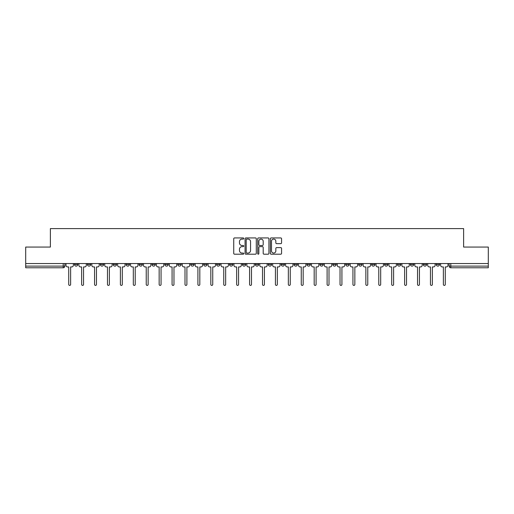 <?xml version="1.0" encoding="UTF-8"?>
<svg xmlns="http://www.w3.org/2000/svg" width="514" height="514" viewBox="0 0 514 514"><rect width="100%" height="100%" fill="white"/><g stroke="black" fill="none" stroke-linecap="round" stroke-linejoin="round"><path stroke-width="0.77" d="M243.752 238.509A0.572 0.572 0 0 0 243.18 237.937L234.545 237.937A0.816 0.816 0 0 0 233.729 238.753L233.729 253.383A0.816 0.816 0 0 0 234.545 254.199L243.18 254.199A0.572 0.572 0 0 0 243.752 253.627A0.572 0.572 0 0 0 243.18 253.061L242.062 253.061A2.602 2.602 0 0 1 239.46 250.459L239.46 249.239A2.602 2.602 0 0 1 242.062 246.636L243.18 246.636A0.572 0.572 0 0 0 243.752 246.071A0.572 0.572 0 0 0 243.18 245.499L242.062 245.499A2.602 2.602 0 0 1 239.46 242.897L239.46 241.676A2.602 2.602 0 0 1 242.062 239.081L243.18 239.081A0.572 0.572 0 0 0 243.752 238.509M423.292 263.541L423.292 264.453L426.601 264.453A1.658 1.658 0 0 1 424.949 266.111A1.658 1.658 0 0 1 423.292 264.453L423.292 263.541M410.371 263.541L410.371 264.453L413.686 264.453A1.658 1.658 0 0 1 412.029 266.111A1.658 1.658 0 0 1 410.371 264.453L410.371 263.541M332.86 263.541L332.86 264.453L336.169 264.453A1.658 1.658 0 0 1 334.511 266.111A1.658 1.658 0 0 1 332.86 264.453L332.86 263.541M319.939 263.541L319.939 264.453L323.248 264.453A1.658 1.658 0 0 1 321.597 266.111A1.658 1.658 0 0 1 319.939 264.453L319.939 263.541M307.019 263.541L307.019 264.453L310.334 264.453A1.658 1.658 0 0 1 308.676 266.111A1.658 1.658 0 0 1 307.019 264.453L307.019 263.541M281.184 263.541L281.184 264.453L284.493 264.453A1.658 1.658 0 0 1 282.835 266.111A1.658 1.658 0 0 1 281.184 264.453L281.184 263.541M255.342 264.453L255.342 263.541L255.342 264.453A1.658 1.658 0 0 0 257 266.111A1.658 1.658 0 0 1 255.342 264.453L258.658 264.453A1.658 1.658 0 0 1 257 266.111A1.658 1.658 0 0 0 258.658 264.453L258.658 263.541L258.658 264.453M242.422 264.453L242.422 263.541L242.422 264.453A1.658 1.658 0 0 0 244.079 266.111A1.658 1.658 0 0 1 242.422 264.453L245.737 264.453A1.658 1.658 0 0 1 244.079 266.111M229.507 264.453L229.507 263.541L229.507 264.453A1.658 1.658 0 0 0 231.165 266.111A1.658 1.658 0 0 1 229.507 264.453L232.816 264.453A1.658 1.658 0 0 1 231.165 266.111A1.658 1.658 0 0 0 232.816 264.453L232.816 263.541L232.816 264.453M216.587 263.541L216.587 264.453L219.902 264.453A1.658 1.658 0 0 1 218.244 266.111A1.658 1.658 0 0 1 216.587 264.453L216.587 263.541M203.666 263.541L203.666 264.453L206.981 264.453A1.658 1.658 0 0 1 205.324 266.111A1.658 1.658 0 0 1 203.666 264.453L203.666 263.541M190.752 263.541L190.752 264.453L194.061 264.453A1.658 1.658 0 0 1 192.403 266.111A1.658 1.658 0 0 1 190.752 264.453L190.752 263.541M177.831 264.453L177.831 263.541L177.831 264.453A1.658 1.658 0 0 0 179.489 266.111A1.658 1.658 0 0 1 177.831 264.453L181.14 264.453A1.658 1.658 0 0 1 179.489 266.111M151.99 264.453L151.99 263.541L151.99 264.453A1.658 1.658 0 0 0 153.647 266.111A1.658 1.658 0 0 1 151.99 264.453L155.305 264.453A1.658 1.658 0 0 1 153.647 266.111A1.658 1.658 0 0 0 155.305 264.453L155.305 263.541L155.305 264.453M139.076 264.453L139.076 263.541L139.076 264.453A1.658 1.658 0 0 0 140.727 266.111A1.658 1.658 0 0 1 139.076 264.453L142.384 264.453A1.658 1.658 0 0 1 140.727 266.111A1.658 1.658 0 0 0 142.384 264.453L142.384 263.541L142.384 264.453M126.155 264.453L126.155 263.541L126.155 264.453A1.658 1.658 0 0 0 127.813 266.111A1.658 1.658 0 0 1 126.155 264.453L129.464 264.453A1.658 1.658 0 0 1 127.813 266.111A1.658 1.658 0 0 0 129.464 264.453L129.464 263.541L129.464 264.453M113.234 264.453L113.234 263.541L113.234 264.453A1.658 1.658 0 0 0 114.892 266.111A1.658 1.658 0 0 1 113.234 264.453L116.549 264.453A1.658 1.658 0 0 1 114.892 266.111M100.314 264.453L100.314 263.541L100.314 264.453A1.658 1.658 0 0 0 101.971 266.111A1.658 1.658 0 0 1 100.314 264.453L103.629 264.453A1.658 1.658 0 0 1 101.971 266.111A1.658 1.658 0 0 0 103.629 264.453L103.629 263.541L103.629 264.453M87.399 264.453L87.399 263.541L87.399 264.453A1.658 1.658 0 0 0 89.05 266.111A1.658 1.658 0 0 1 87.399 264.453L90.708 264.453A1.658 1.658 0 0 1 89.05 266.111A1.658 1.658 0 0 0 90.708 264.453L90.708 263.541L90.708 264.453M280.753 243.668A0.816 0.816 0 0 0 281.569 242.859L281.569 238.753A0.816 0.816 0 0 0 280.753 237.937L271.167 237.937A0.816 0.816 0 0 0 270.351 238.753L270.351 253.383A0.816 0.816 0 0 0 271.167 254.199L280.753 254.199A0.816 0.816 0 0 0 281.569 253.383L281.569 248.429A0.816 0.816 0 0 0 280.753 247.613L276.654 247.613A0.816 0.816 0 0 0 275.838 248.429L275.838 250.883A2.172 2.172 0 0 1 273.666 253.061A2.172 2.172 0 0 1 271.488 250.883L271.488 241.252A2.172 2.172 0 0 1 273.666 239.081A2.172 2.172 0 0 1 275.838 241.252L275.838 242.859A0.816 0.816 0 0 0 276.654 243.668L280.753 243.668M25.7 263.541L25.7 247.061L50.378 247.061L50.378 228.595L463.622 228.595L463.622 247.061L488.3 247.061L488.3 263.541L25.7 263.541L25.7 266.111L64.873 266.111L64.873 263.541L64.873 266.111A1.658 1.658 0 0 1 63.216 267.768L25.7 267.768L25.7 266.111M256.287 238.753A0.816 0.816 0 0 0 255.477 237.937L245.885 237.937A0.816 0.816 0 0 0 245.069 238.753L245.069 253.383A0.816 0.816 0 0 0 245.885 254.199L255.477 254.199A0.816 0.816 0 0 0 256.287 253.383L256.287 238.753M258.523 237.937L268.115 237.937A0.816 0.816 0 0 1 268.931 238.753L268.931 253.383A0.816 0.816 0 0 1 268.115 254.199L264.01 254.199A0.816 0.816 0 0 1 263.2 253.383L263.2 247.452A0.816 0.816 0 0 0 262.384 246.636L259.66 246.636A0.816 0.816 0 0 0 258.85 247.452L258.85 253.627A0.572 0.572 0 0 1 258.279 254.199A0.572 0.572 0 0 1 257.713 253.627L257.713 238.753A0.816 0.816 0 0 1 258.523 237.937M449.127 263.541L449.127 266.111L488.3 266.111L488.3 267.768L450.784 267.768A1.658 1.658 0 0 1 449.127 266.111M488.3 263.541L488.3 266.111M439.521 263.541L439.521 264.453A1.658 1.658 0 0 1 437.864 266.111A1.658 1.658 0 0 1 436.213 264.453L439.521 264.453M436.213 263.541L436.213 264.453M426.601 263.541L426.601 264.453M413.686 263.541L413.686 264.453L413.686 263.541M400.766 263.541L400.766 264.453A1.658 1.658 0 0 1 399.108 266.111A1.658 1.658 0 0 1 397.45 264.453L400.766 264.453M397.45 263.541L397.45 264.453M387.845 263.541L387.845 264.453A1.658 1.658 0 0 1 386.187 266.111A1.658 1.658 0 0 1 384.536 264.453L387.845 264.453M384.536 263.541L384.536 264.453M374.924 263.541L374.924 264.453A1.658 1.658 0 0 1 373.273 266.111A1.658 1.658 0 0 1 371.616 264.453L374.924 264.453M371.616 263.541L371.616 264.453M362.01 263.541L362.01 264.453A1.658 1.658 0 0 1 360.353 266.111A1.658 1.658 0 0 1 358.695 264.453L362.01 264.453M358.695 263.541L358.695 264.453M349.09 263.541L349.09 264.453A1.658 1.658 0 0 1 347.432 266.111A1.658 1.658 0 0 1 345.774 264.453L349.09 264.453M345.774 263.541L345.774 264.453M336.169 263.541L336.169 264.453A1.658 1.658 0 0 1 334.511 266.111M323.248 263.541L323.248 264.453M310.334 264.453L310.334 263.541L310.334 264.453A1.658 1.658 0 0 1 308.676 266.111M297.413 263.541L297.413 264.453A1.658 1.658 0 0 1 295.756 266.111A1.658 1.658 0 0 1 294.098 264.453A1.658 1.658 0 0 0 295.756 266.111A1.658 1.658 0 0 0 297.413 264.453L294.098 264.453L294.098 263.541M284.493 264.453L284.493 263.541L284.493 264.453A1.658 1.658 0 0 1 282.835 266.111M271.578 263.541L271.578 264.453A1.658 1.658 0 0 1 269.921 266.111A1.658 1.658 0 0 1 268.263 264.453A1.658 1.658 0 0 0 269.921 266.111M268.263 263.541L268.263 264.453L271.578 264.453M245.737 263.541L245.737 264.453L245.737 263.541M219.902 264.453L219.902 263.541L219.902 264.453A1.658 1.658 0 0 1 218.244 266.111M206.981 264.453L206.981 263.541L206.981 264.453A1.658 1.658 0 0 1 205.324 266.111M194.061 264.453L194.061 263.541L194.061 264.453A1.658 1.658 0 0 1 192.403 266.111M181.14 263.541L181.14 264.453L181.14 263.541M168.226 264.453L168.226 263.541L168.226 264.453A1.658 1.658 0 0 1 166.568 266.111A1.658 1.658 0 0 1 164.91 264.453L168.226 264.453A1.658 1.658 0 0 1 166.568 266.111M164.91 263.541L164.91 264.453M116.549 263.541L116.549 264.453L116.549 263.541M77.787 263.541L77.787 264.453A1.658 1.658 0 0 1 76.136 266.111A1.658 1.658 0 0 1 74.479 264.453A1.658 1.658 0 0 0 76.136 266.111A1.658 1.658 0 0 0 77.787 264.453L77.787 263.541M74.479 263.541L74.479 264.453L77.787 264.453M63.216 263.541L63.216 267.768A1.658 1.658 0 0 0 64.873 266.111M246.778 239.081A0.572 0.572 0 0 0 246.206 239.646L246.206 252.49A0.572 0.572 0 0 0 246.778 253.061L247.954 253.061A2.602 2.602 0 0 0 250.556 250.459L250.556 241.676A2.602 2.602 0 0 0 247.954 239.081L246.778 239.081M263.2 241.291A2.172 2.172 0 0 0 261.022 239.119A2.172 2.172 0 0 0 258.85 241.291L258.85 244.69A0.816 0.816 0 0 0 259.66 245.499L262.384 245.499A0.816 0.816 0 0 0 263.2 244.69L263.2 241.291M65.991 265.282L65.991 263.541L65.991 265.282A1.658 1.658 0 0 0 67.642 266.939L68.722 266.939L68.722 284.454A0.951 0.951 0 0 0 69.673 285.405A0.951 0.951 0 0 0 70.624 284.454L70.624 266.939L71.703 266.939A1.658 1.658 0 0 0 73.361 265.282L73.361 263.541L73.361 265.282M67.642 266.939L68.722 266.939L68.722 284.454M70.624 284.454L70.624 266.939L71.703 266.939M78.905 265.282L78.905 263.541L78.905 265.282A1.658 1.658 0 0 0 80.563 266.939L81.642 266.939L81.642 284.454A0.951 0.951 0 0 0 82.593 285.405A0.951 0.951 0 0 0 83.544 284.454L83.544 266.939L84.624 266.939A1.658 1.658 0 0 0 86.281 265.282L86.281 263.541L86.281 265.282M91.826 265.282L91.826 263.541L91.826 265.282A1.658 1.658 0 0 0 93.484 266.939L94.563 266.939L94.563 284.454A0.951 0.951 0 0 0 95.514 285.405A0.951 0.951 0 0 0 96.465 284.454L96.465 266.939L97.544 266.939A1.658 1.658 0 0 0 99.196 265.282L99.196 263.541L99.196 265.282M80.563 266.939L81.642 266.939L81.642 284.454M83.544 284.454L83.544 266.939L84.624 266.939M93.484 266.939L94.563 266.939L94.563 284.454M96.465 284.454L96.465 266.939L97.544 266.939M104.747 265.282L104.747 263.541L104.747 265.282A1.658 1.658 0 0 0 106.404 266.939L107.477 266.939L107.477 284.454A0.951 0.951 0 0 0 108.428 285.405A0.951 0.951 0 0 0 109.386 284.454L109.386 266.939L110.459 266.939A1.658 1.658 0 0 0 112.116 265.282L112.116 263.541L112.116 265.282M117.667 265.282L117.667 263.541L117.667 265.282A1.658 1.658 0 0 0 119.319 266.939L120.398 266.939L120.398 284.454A0.951 0.951 0 0 0 121.349 285.405A0.951 0.951 0 0 0 122.3 284.454L122.3 266.939L123.379 266.939A1.658 1.658 0 0 0 125.037 265.282L125.037 263.541L125.037 265.282M130.582 265.282L130.582 263.541L130.582 265.282A1.658 1.658 0 0 0 132.239 266.939L133.319 266.939L133.319 284.454A0.951 0.951 0 0 0 134.27 285.405A0.951 0.951 0 0 0 135.221 284.454L135.221 266.939L136.3 266.939A1.658 1.658 0 0 0 137.958 265.282L137.958 263.541L137.958 265.282M106.404 266.939L107.477 266.939L107.477 284.454M109.386 284.454L109.386 266.939L110.459 266.939M119.319 266.939L120.398 266.939L120.398 284.454M122.3 284.454L122.3 266.939L123.379 266.939M132.239 266.939L133.319 266.939L133.319 284.454M135.221 284.454L135.221 266.939L136.3 266.939M143.502 265.282L143.502 263.541L143.502 265.282A1.658 1.658 0 0 0 145.16 266.939L146.233 266.939L146.233 284.454A0.951 0.951 0 0 0 147.19 285.405A0.951 0.951 0 0 0 148.141 284.454L148.141 266.939L149.214 266.939A1.658 1.658 0 0 0 150.872 265.282L150.872 263.541L150.872 265.282M145.16 266.939L146.233 266.939L146.233 284.454M148.141 284.454L148.141 266.939L149.214 266.939M156.423 265.282L156.423 263.541L156.423 265.282A1.658 1.658 0 0 0 158.081 266.939L159.154 266.939L159.154 284.454A0.951 0.951 0 0 0 160.105 285.405A0.951 0.951 0 0 0 161.062 284.454L161.062 266.939L162.135 266.939A1.658 1.658 0 0 0 163.793 265.282L163.793 263.541L163.793 265.282M158.081 266.939L159.154 266.939L159.154 284.454M161.062 284.454L161.062 266.939L162.135 266.939M169.344 265.282L169.344 263.541L169.344 265.282A1.658 1.658 0 0 0 170.995 266.939L172.074 266.939L172.074 284.454A0.951 0.951 0 0 0 173.025 285.405A0.951 0.951 0 0 0 173.976 284.454L173.976 266.939L175.056 266.939A1.658 1.658 0 0 0 176.713 265.282L176.713 263.541L176.713 265.282M170.995 266.939L172.074 266.939L172.074 284.454M173.976 284.454L173.976 266.939L175.056 266.939M182.258 265.282L182.258 263.541L182.258 265.282A1.658 1.658 0 0 0 183.916 266.939L184.995 266.939L184.995 284.454A0.951 0.951 0 0 0 185.946 285.405A0.951 0.951 0 0 0 186.897 284.454L186.897 266.939L187.976 266.939A1.658 1.658 0 0 0 189.634 265.282L189.634 263.541L189.634 265.282M183.916 266.939L184.995 266.939L184.995 284.454M186.897 284.454L186.897 266.939L187.976 266.939M195.179 265.282L195.179 263.541L195.179 265.282A1.658 1.658 0 0 0 196.836 266.939L197.909 266.939L197.909 284.454A0.951 0.951 0 0 0 198.867 285.405A0.951 0.951 0 0 0 199.817 284.454L199.817 266.939L200.89 266.939A1.658 1.658 0 0 0 202.548 265.282L202.548 263.541L202.548 265.282M196.836 266.939L197.909 266.939L197.909 284.454M199.817 284.454L199.817 266.939L200.89 266.939M208.099 265.282L208.099 263.541L208.099 265.282A1.658 1.658 0 0 0 209.757 266.939L210.83 266.939L210.83 284.454A0.951 0.951 0 0 0 211.781 285.405A0.951 0.951 0 0 0 212.738 284.454L212.738 266.939L213.811 266.939A1.658 1.658 0 0 0 215.469 265.282L215.469 263.541L215.469 265.282M209.757 266.939L210.83 266.939L210.83 284.454M212.738 284.454L212.738 266.939L213.811 266.939M221.02 265.282L221.02 263.541L221.02 265.282A1.658 1.658 0 0 0 222.671 266.939L223.751 266.939L223.751 284.454A0.951 0.951 0 0 0 224.702 285.405A0.951 0.951 0 0 0 225.652 284.454L225.652 266.939L226.732 266.939A1.658 1.658 0 0 0 228.389 265.282L228.389 263.541L228.389 265.282M222.671 266.939L223.751 266.939L223.751 284.454M225.652 284.454L225.652 266.939L226.732 266.939M233.934 265.282L233.934 263.541L233.934 265.282A1.658 1.658 0 0 0 235.592 266.939L236.671 266.939L236.671 284.454A0.951 0.951 0 0 0 237.622 285.405A0.951 0.951 0 0 0 238.573 284.454L238.573 266.939L239.652 266.939A1.658 1.658 0 0 0 241.304 265.282L241.304 263.541L241.304 265.282M235.592 266.939L236.671 266.939L236.671 284.454M238.573 284.454L238.573 266.939L239.652 266.939M246.855 265.282L246.855 263.541L246.855 265.282A1.658 1.658 0 0 0 248.513 266.939L249.586 266.939L249.586 284.454A0.951 0.951 0 0 0 250.543 285.405A0.951 0.951 0 0 0 251.494 284.454L251.494 266.939L252.567 266.939A1.658 1.658 0 0 0 254.224 265.282L254.224 263.541L254.224 265.282M248.513 266.939L249.586 266.939L249.586 284.454M251.494 284.454L251.494 266.939L252.567 266.939M259.776 265.282L259.776 263.541L259.776 265.282A1.658 1.658 0 0 0 261.433 266.939L262.506 266.939L262.506 284.454A0.951 0.951 0 0 0 263.457 285.405A0.951 0.951 0 0 0 264.414 284.454L264.414 266.939L265.487 266.939A1.658 1.658 0 0 0 267.145 265.282L267.145 263.541L267.145 265.282M261.433 266.939L262.506 266.939L262.506 284.454M264.414 284.454L264.414 266.939L265.487 266.939M272.696 265.282L272.696 263.541L272.696 265.282A1.658 1.658 0 0 0 274.347 266.939L275.427 266.939L275.427 284.454A0.951 0.951 0 0 0 276.378 285.405A0.951 0.951 0 0 0 277.329 284.454L277.329 266.939L278.408 266.939A1.658 1.658 0 0 0 280.066 265.282L280.066 263.541L280.066 265.282M274.347 266.939L275.427 266.939L275.427 284.454M277.329 284.454L277.329 266.939L278.408 266.939M285.611 265.282L285.611 263.541L285.611 265.282A1.658 1.658 0 0 0 287.268 266.939L288.348 266.939L288.348 284.454A0.951 0.951 0 0 0 289.298 285.405A0.951 0.951 0 0 0 290.249 284.454L290.249 266.939L291.329 266.939A1.658 1.658 0 0 0 292.98 265.282L292.98 263.541L292.98 265.282M287.268 266.939L288.348 266.939L288.348 284.454M290.249 284.454L290.249 266.939L291.329 266.939M298.531 265.282L298.531 263.541L298.531 265.282A1.658 1.658 0 0 0 300.189 266.939L301.262 266.939L301.262 284.454A0.951 0.951 0 0 0 302.219 285.405A0.951 0.951 0 0 0 303.17 284.454L303.17 266.939L304.243 266.939A1.658 1.658 0 0 0 305.901 265.282L305.901 263.541L305.901 265.282M300.189 266.939L301.262 266.939L301.262 284.454M303.17 284.454L303.17 266.939L304.243 266.939M311.452 265.282L311.452 263.541L311.452 265.282A1.658 1.658 0 0 0 313.11 266.939L314.183 266.939L314.183 284.454A0.951 0.951 0 0 0 315.133 285.405A0.951 0.951 0 0 0 316.091 284.454L316.091 266.939L317.164 266.939A1.658 1.658 0 0 0 318.821 265.282L318.821 263.541L318.821 265.282M313.11 266.939L314.183 266.939L314.183 284.454M316.091 284.454L316.091 266.939L317.164 266.939M324.366 265.282L324.366 263.541L324.366 265.282A1.658 1.658 0 0 0 326.024 266.939L327.103 266.939L327.103 284.454A0.951 0.951 0 0 0 328.054 285.405A0.951 0.951 0 0 0 329.005 284.454L329.005 266.939L330.084 266.939A1.658 1.658 0 0 0 331.742 265.282L331.742 263.541L331.742 265.282M326.024 266.939L327.103 266.939L327.103 284.454M329.005 284.454L329.005 266.939L330.084 266.939M337.287 265.282L337.287 263.541L337.287 265.282A1.658 1.658 0 0 0 338.944 266.939L340.024 266.939L340.024 284.454A0.951 0.951 0 0 0 340.975 285.405A0.951 0.951 0 0 0 341.926 284.454L341.926 266.939L343.005 266.939A1.658 1.658 0 0 0 344.656 265.282L344.656 263.541L344.656 265.282M338.944 266.939L340.024 266.939L340.024 284.454M341.926 284.454L341.926 266.939L343.005 266.939M350.207 265.282L350.207 263.541L350.207 265.282A1.658 1.658 0 0 0 351.865 266.939L352.938 266.939L352.938 284.454A0.951 0.951 0 0 0 353.895 285.405A0.951 0.951 0 0 0 354.846 284.454L354.846 266.939L355.919 266.939A1.658 1.658 0 0 0 357.577 265.282L357.577 263.541L357.577 265.282M351.865 266.939L352.938 266.939L352.938 284.454M354.846 284.454L354.846 266.939L355.919 266.939M363.128 265.282L363.128 263.541L363.128 265.282A1.658 1.658 0 0 0 364.786 266.939L365.859 266.939L365.859 284.454A0.951 0.951 0 0 0 366.81 285.405A0.951 0.951 0 0 0 367.767 284.454L367.767 266.939L368.84 266.939A1.658 1.658 0 0 0 370.498 265.282L370.498 263.541L370.498 265.282M364.786 266.939L365.859 266.939L365.859 284.454M367.767 284.454L367.767 266.939L368.84 266.939M376.042 265.282L376.042 263.541L376.042 265.282A1.658 1.658 0 0 0 377.7 266.939L378.779 266.939L378.779 284.454A0.951 0.951 0 0 0 379.73 285.405A0.951 0.951 0 0 0 380.681 284.454L380.681 266.939L381.761 266.939A1.658 1.658 0 0 0 383.418 265.282L383.418 263.541L383.418 265.282M377.7 266.939L378.779 266.939L378.779 284.454M380.681 284.454L380.681 266.939L381.761 266.939M388.963 265.282L388.963 263.541L388.963 265.282A1.658 1.658 0 0 0 390.621 266.939L391.7 266.939L391.7 284.454A0.951 0.951 0 0 0 392.651 285.405A0.951 0.951 0 0 0 393.602 284.454L393.602 266.939L394.681 266.939A1.658 1.658 0 0 0 396.333 265.282L396.333 263.541L396.333 265.282M390.621 266.939L391.7 266.939L391.7 284.454M393.602 284.454L393.602 266.939L394.681 266.939M401.884 265.282L401.884 263.541L401.884 265.282A1.658 1.658 0 0 0 403.541 266.939L404.614 266.939L404.614 284.454A0.951 0.951 0 0 0 405.572 285.405A0.951 0.951 0 0 0 406.523 284.454L406.523 266.939L407.596 266.939A1.658 1.658 0 0 0 409.253 265.282L409.253 263.541L409.253 265.282M403.541 266.939L404.614 266.939L404.614 284.454M406.523 284.454L406.523 266.939L407.596 266.939M414.804 265.282L414.804 263.541L414.804 265.282A1.658 1.658 0 0 0 416.456 266.939L417.535 266.939L417.535 284.454A0.951 0.951 0 0 0 418.486 285.405A0.951 0.951 0 0 0 419.437 284.454L419.437 266.939L420.516 266.939A1.658 1.658 0 0 0 422.174 265.282L422.174 263.541L422.174 265.282M416.456 266.939L417.535 266.939L417.535 284.454M419.437 284.454L419.437 266.939L420.516 266.939M427.719 265.282L427.719 263.541L427.719 265.282A1.658 1.658 0 0 0 429.376 266.939L430.456 266.939L430.456 284.454A0.951 0.951 0 0 0 431.407 285.405A0.951 0.951 0 0 0 432.358 284.454L432.358 266.939L433.437 266.939A1.658 1.658 0 0 0 435.095 265.282L435.095 263.541L435.095 265.282M429.376 266.939L430.456 266.939L430.456 284.454M432.358 284.454L432.358 266.939L433.437 266.939M440.639 265.282L440.639 263.541L440.639 265.282A1.658 1.658 0 0 0 442.297 266.939L443.376 266.939L443.376 284.454A0.951 0.951 0 0 0 444.327 285.405A0.951 0.951 0 0 0 445.278 284.454L445.278 266.939L446.358 266.939A1.658 1.658 0 0 0 448.009 265.282L448.009 263.541L448.009 265.282M442.297 266.939L443.376 266.939L443.376 284.454M445.278 284.454L445.278 266.939L446.358 266.939M450.784 263.541L450.784 267.768"/></g></svg>
